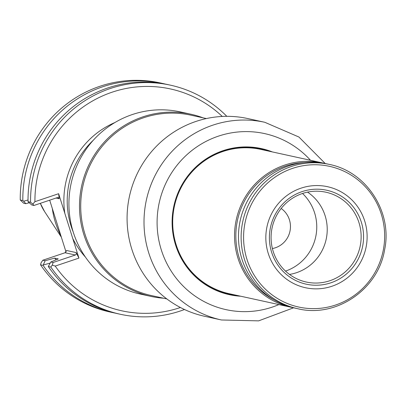 <?xml version="1.0" encoding="UTF-8"?>
<svg xmlns="http://www.w3.org/2000/svg" width="405" height="405" viewBox="0 0 405 405"><rect width="100%" height="100%" fill="white"/><g stroke="black" fill="none" stroke-linecap="round" stroke-linejoin="round"><path stroke-width="0.61" d="M73.204 231.979A82.078 80.317 -77.6 0 1 93.312 140.226M184.488 309.511A117.258 114.736 -77.6 0 1 120.315 314.265A117.258 114.736 -77.6 0 1 50.838 267.062L52.27 265.113L53.136 262.486L75.558 254.932L76.317 254.062L76.165 252.593L78.94 258.096L55.222 266.07A113.567 111.122 -77.6 0 0 180.407 307.506M78.94 258.096L58.639 193.711L34.921 201.685A113.567 111.122 -77.6 0 1 101.614 96.339A113.567 111.122 -77.6 0 1 222.274 116.448M34.921 201.685L32.815 204.105L30.567 202.232L28.026 201.675L31.782 204.996L33.954 205.472L32.815 204.105M58.639 193.711L59.181 198.718L58.173 197.564L57.277 197.63L33.954 205.472M52.27 265.113L55.222 266.07M76.165 252.593L66.592 250.498L65.048 252.745L42.819 260.223L45.157 260.734L54.599 258.117L58.274 258.922L50.838 261.979L48.296 266.505L50.838 267.062M50.838 261.979L53.136 262.486M54.599 258.117L56.138 259.802M60.897 235.72A82.078 80.317 -77.6 0 1 52.326 208.54M49.688 200.181L66.05 252.067M29.165 202.773L25.844 203.695L23.637 203.209L20.25 199.974A117.258 114.736 -77.6 0 1 160.193 82.919L162.775 83.486A117.258 114.736 -77.6 0 1 165.367 84.088M42.819 260.223L41.143 262.673L40.52 264.804L43.097 265.366L45.157 260.734M20.25 199.974L22.827 200.536L23.617 201.229L28.016 199.989M25.844 203.695L23.617 201.229M50.19 263.093L43.36 264.961M115.182 313.106A117.258 114.736 -77.6 0 1 112.575 312.569A117.258 114.736 -77.6 0 1 43.097 265.366M112.575 312.569L109.998 312.002A117.258 114.736 -77.6 0 1 40.52 264.804M22.827 200.536A117.258 114.736 -77.6 0 1 162.775 83.486M120.315 314.265L117.774 313.708A117.258 114.736 -77.6 0 1 48.296 266.505M30.567 202.232A117.258 114.736 -77.6 0 1 170.51 85.182A117.258 114.736 -77.6 0 1 226.815 116.331M28.026 201.675A117.258 114.736 -77.6 0 1 167.969 84.625L170.51 85.182M163.574 298.222A93.251 91.246 -77.6 0 1 150.862 296.379L140.302 294.065A93.251 91.246 -77.6 0 1 71.128 183.445A93.251 91.246 -77.6 0 1 180.22 111.886L190.785 114.2A93.251 91.246 -77.6 0 1 203.097 117.845M150.862 296.379A93.251 91.246 -77.6 0 1 81.694 185.758A93.251 91.246 -77.6 0 1 190.785 114.2M166.85 298.941L151.384 295.549A92.33 90.345 -77.6 0 1 82.898 186.022A92.33 90.345 -77.6 0 1 190.912 115.172L206.373 118.559M268.12 150.994A74.231 72.637 102.4 0 0 261.134 149.086A74.231 72.637 102.4 0 0 223.044 151.186A74.231 72.637 102.4 0 0 172.606 225.605A74.231 72.637 102.4 0 0 229.351 294.111A74.231 72.637 102.4 0 0 236.5 295.296M272.363 151.926A74.788 73.178 102.4 0 0 222.988 150.685A74.788 73.178 102.4 0 0 172.662 231.508A74.788 73.178 102.4 0 0 240.742 296.227M221.464 319.98L204.54 316.27A101.194 99.017 -77.6 0 1 129.473 196.228A101.194 99.017 -77.6 0 1 247.86 118.579L264.784 122.285A101.194 99.017 102.4 0 0 212.858 125.15A101.194 99.017 102.4 0 0 144.104 226.597A101.194 99.017 102.4 0 0 221.464 319.98L258.628 320.866L293.605 307.795M330.855 282.806A48.073 47.041 -77.6 0 1 270.459 227.468A48.073 47.041 -77.6 0 1 348.123 201.351A48.073 47.041 -77.6 0 1 330.855 282.806M329.857 280.731A45.973 44.98 -77.6 0 1 305.233 281.789A45.973 44.98 -77.6 0 1 272.17 227.499A45.973 44.98 -77.6 0 1 324.906 192.005A45.973 44.98 -77.6 0 1 361.068 234.1A45.973 44.98 -77.6 0 1 329.857 280.731M307.542 192.122A45.147 44.18 -77.6 0 1 326.8 235.715A45.147 44.18 -77.6 0 1 296.506 272.697A45.147 44.18 -77.6 0 1 289.509 274.423M302.52 193.474A46.165 45.173 -77.6 0 1 285.51 271.097M329.285 164.395L326.638 163.817A73.862 72.277 102.4 0 0 288.735 165.908A73.862 72.277 102.4 0 0 238.55 239.957A73.862 72.277 102.4 0 0 295.017 308.119L297.665 308.701C335.684 318.208 378.062 289.919 384.593 249.86C392.673 212.721 367.087 171.841 329.285 164.395A73.862 72.277 102.4 0 0 291.382 166.49A73.862 72.277 102.4 0 0 241.198 240.535A73.862 72.277 102.4 0 0 297.665 308.701M273.977 299.811A72.753 71.194 -77.6 0 1 237.563 219.915A72.753 71.194 -77.6 0 1 304.054 162.567M293.053 307.658A73.862 72.277 -77.6 0 1 291.074 307.253A73.862 72.277 -77.6 0 1 236.282 219.631A73.862 72.277 -77.6 0 1 322.694 162.952A73.862 72.277 -77.6 0 1 324.658 163.412M331.943 286.249A51.703 50.595 -77.6 0 1 266.981 226.729A51.703 50.595 -77.6 0 1 350.512 198.642A51.703 50.595 -77.6 0 1 331.943 286.249M291.074 307.253L229.24 293.706A73.862 72.277 -77.6 0 1 174.449 206.084A73.862 72.277 -77.6 0 1 260.861 149.404L322.694 162.952M272.398 248.538A22.159 21.683 102.4 0 0 275.385 247.769A22.159 21.683 102.4 0 0 290.218 229.848A22.159 21.683 102.4 0 0 281.176 208.479M64.805 213.268A84.012 82.205 -77.6 0 1 114.893 122.543M85.414 257.064A84.012 82.205 -77.6 0 1 72.773 238.535M59.181 198.718L56.062 198.035M75.37 255.008L65.048 252.745M44.631 211.643A46.013 45.026 -77.6 0 1 40.333 203.325L44.631 211.643L61.347 237.163M229.048 294.04A74.231 72.637 102.4 0 0 235.892 295.164L229.048 294.04M267.513 150.862A74.231 72.637 102.4 0 0 260.825 149.02M310.503 160.284A90.112 88.179 102.4 0 0 218.406 136.151A90.112 88.179 102.4 0 0 162.44 253.257A90.112 88.179 102.4 0 0 278.883 304.585M292.582 168.379A72.019 70.47 102.4 0 0 246.944 259.276A72.019 70.47 102.4 0 0 335.654 305A72.019 70.47 102.4 0 0 381.287 214.103A72.019 70.47 102.4 0 0 292.582 168.379M325.215 163.519L298.915 137.022L264.784 122.285"/></g></svg>
